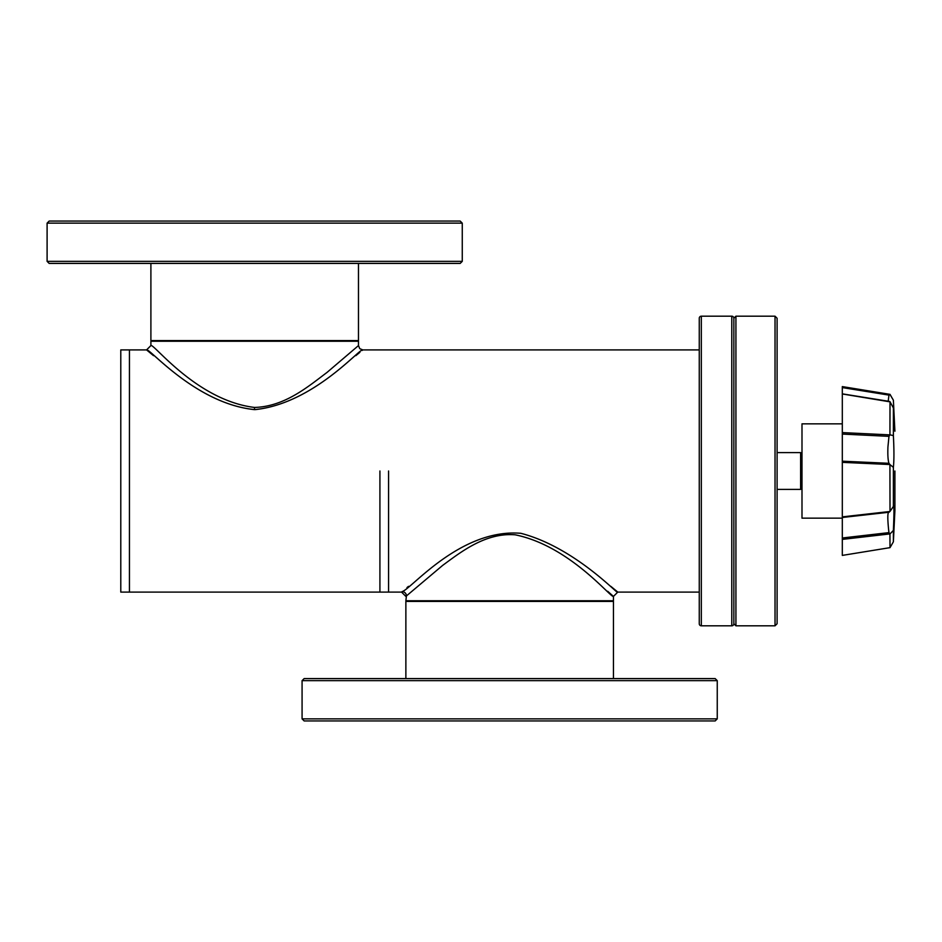 <?xml version="1.0" encoding="UTF-8"?>
<svg xmlns="http://www.w3.org/2000/svg" width="942" height="942" viewBox="0 0 942 942"><rect width="100%" height="100%" fill="white"/><g stroke="black" fill="none" stroke-linecap="round" stroke-linejoin="round"><path stroke-width="1.41" d="M462.263 223.148L47.1 223.148L49.172 221.064L460.191 221.064L462.263 223.148L462.263 261.346L47.1 261.346L49.172 263.419L460.191 263.419L462.263 261.346M699.258 592.094L617.787 592.094L613.454 596.416C611.323 598.582 570.016 545.936 515.215 534.821C485.754 532.442 461.25 551.718 442.61 565.435L405.872 596.416L401.551 592.094L402.14 591.6C410.736 589.645 460.214 528.297 520.808 533.302C576.575 547.655 622.356 599.406 617.151 591.564L610.816 586.348M408.51 586.348L406.979 587.596M617.787 592.094L617.151 591.564M388.575 471L388.575 592.094L388.575 471M402.14 591.6A4.321 4.286 49.3 0 1 406.438 595.909L405.872 600.737L613.454 600.737L613.454 596.416M607.708 591.293L612.842 595.862M613.454 678.581L613.454 601.432L405.872 601.432L405.872 678.581M406.567 600.737L405.872 601.432M612.759 600.737L613.454 601.432M379.92 471L379.92 592.094L379.92 471M701.331 625.818A2.072 2.072 0 0 1 699.258 623.745L699.258 318.255A2.072 2.072 0 0 1 701.331 316.182L701.331 625.818L731.781 625.818A2.072 2.072 0 0 0 733.853 623.745L733.853 318.255L733.853 623.745L735.926 625.818L735.926 316.182L733.853 318.255A2.072 2.072 0 0 0 731.781 316.182L701.331 316.182M150.897 263.419L150.897 340.568L358.478 340.568L358.478 263.419M357.783 341.263L358.478 340.568M151.58 341.263L150.897 340.568M775.031 316.182L777.103 318.255L777.103 623.745L775.031 625.818L775.031 316.182L735.926 316.182M401.551 592.094L129.443 592.094L129.443 471L129.443 592.094L120.788 592.094L120.788 349.906L129.443 349.906L129.443 471L129.443 349.906L146.563 349.906L153.522 355.652M302.076 718.852L717.251 718.852L715.166 720.936L304.16 720.936L302.076 718.852L302.076 680.654L304.16 678.581L715.166 678.581L717.251 680.654L302.076 680.654M777.103 489.381L800.618 489.381L800.618 452.619L777.103 452.619M254.681 407.439C284.943 406.52 308.34 386.42 327.027 372.42L358.478 345.584L358.478 341.263L150.897 341.263L150.897 345.584C153.193 342.723 196.572 400.432 254.517 407.439L254.681 407.439M254.505 409.629C195.689 403.635 148.777 347.245 146.563 349.906C148.977 347.351 196.054 404.094 255.046 409.629C313.733 403.506 360.621 347.245 362.8 349.906C360.362 347.41 313.368 403.953 254.505 409.629L254.517 407.439M355.84 355.652L359.891 352.32M362.14 350.459L362.8 349.906L359.738 348.646L358.478 345.584L357.878 346.114M842.313 423.841L801.995 423.841L801.995 518.159L842.313 518.159M842.313 461.191L842.313 432.59L842.313 434.074L888.977 436.346L887.929 447.003C887.635 454.868 887.976 460.308 888.965 463.299L842.313 461.191L842.313 517.488L888.977 512.236C887.599 512.118 887.458 517.794 888.565 529.286L888.965 532.619L842.313 537.988L842.313 517.488L889.024 512.248L890.013 511.424L889.931 464.524L842.313 462.357M894.9 471L894.9 510.788L894.9 471M890.013 511.424L893.381 506.407L893.381 467.362L890.013 464.63M894.9 510.788L893.381 541.803L893.381 530.417C894.111 513.79 894.111 505.783 893.381 506.407L893.534 505.984M893.381 541.803L890.013 547.643L842.313 555.403L842.313 537.988L842.313 539.389L889.931 533.914L888.965 532.619M889.943 511.494L842.313 516.875L842.313 517.488M888.977 436.346L889.943 434.886L842.313 432.59L842.313 393.968L888.965 401.681M889.425 401.41L842.313 393.85L842.313 387.586L888.977 395.11L888.176 401.21M888.977 395.11L889.943 394.392L842.313 386.715L842.313 387.586L842.313 386.597L890.013 394.357L893.381 400.197C894.111 414.927 894.111 417.506 893.381 407.945L889.931 401.622M889.943 394.392L893.381 400.197L894.9 431.212M889.943 434.886L890.013 401.669M890.013 547.596L889.931 533.914M893.911 413.856L893.381 407.945L893.381 435.604C894.111 449.734 894.111 460.308 893.381 467.362M890.013 434.815L893.381 435.604M889.931 464.524L888.965 463.299M893.381 530.417L890.013 533.949M731.781 625.818L731.781 316.182M47.1 223.148L47.1 261.346M699.258 349.906L362.8 349.906M775.031 625.818L735.926 625.818M717.251 718.852L717.251 680.654M801.995 487.991L800.618 489.381M801.995 454.009L800.618 452.619M150.897 345.584L146.563 349.906"/></g></svg>
